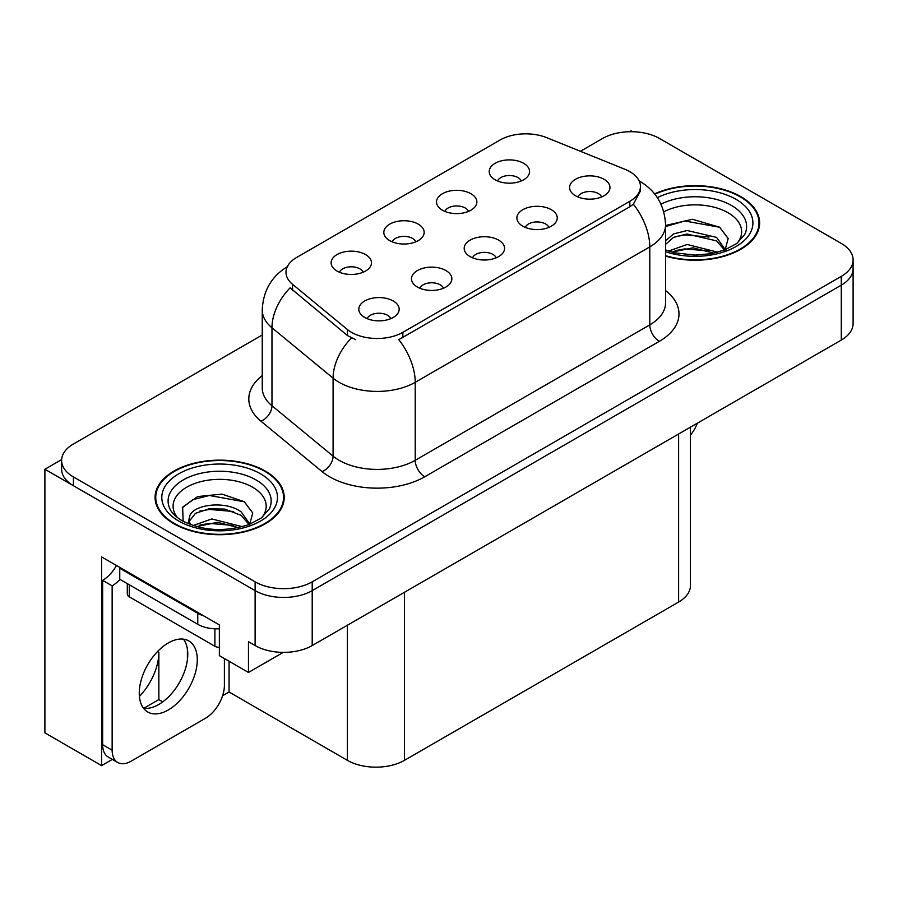 <?xml version="1.0" encoding="UTF-8"?>
<svg xmlns="http://www.w3.org/2000/svg" width="898" height="898" viewBox="0 0 898 898"><rect width="100%" height="100%" fill="white"/><g stroke="black" fill="none" stroke-linecap="round" stroke-linejoin="round"><path stroke-width="1.35" d="M496.19 257.816A12.112 6.993 0 0 0 492.935 254.415A12.112 6.993 0 0 0 481.002 252.641A12.112 6.993 0 0 0 472.561 257.816M498.637 240.125A20.183 11.652 0 0 0 472.786 238.834A20.183 11.652 0 0 0 466.096 253.315A20.183 11.652 0 0 0 470.103 256.603A20.183 11.652 0 0 0 502.644 253.315A20.183 11.652 0 0 0 498.637 240.125M415.808 241.831A12.112 6.993 0 0 0 412.552 238.43A12.112 6.993 0 0 0 400.631 236.657A12.112 6.993 0 0 0 392.179 241.831M418.266 224.152A20.183 11.652 0 0 0 392.404 222.85A20.183 11.652 0 0 0 385.725 237.33A20.183 11.652 0 0 0 389.721 240.619A20.183 11.652 0 0 0 422.262 237.33A20.183 11.652 0 0 0 418.266 224.152M443.489 288.236A12.112 6.993 0 0 0 440.233 284.834A12.112 6.993 0 0 0 428.312 283.061A12.112 6.993 0 0 0 419.86 288.236M445.947 270.556A20.183 11.652 0 0 0 420.084 269.254A20.183 11.652 0 0 0 413.406 283.734A20.183 11.652 0 0 0 417.402 287.034A20.183 11.652 0 0 0 449.943 283.734A20.183 11.652 0 0 0 445.947 270.556M390.787 318.667A12.112 6.993 0 0 0 387.532 315.265A12.112 6.993 0 0 0 375.611 313.492A12.112 6.993 0 0 0 367.17 318.667M393.245 300.976A20.183 11.652 0 0 0 367.383 299.685A20.183 11.652 0 0 0 360.704 314.165A20.183 11.652 0 0 0 364.711 317.454A20.183 11.652 0 0 0 397.253 314.165A20.183 11.652 0 0 0 393.245 300.976M548.88 227.385A12.112 6.993 0 0 0 545.636 223.984A12.112 6.993 0 0 0 533.704 222.21A12.112 6.993 0 0 0 525.263 227.385M551.338 209.705A20.183 11.652 0 0 0 525.487 208.403A20.183 11.652 0 0 0 518.797 222.884A20.183 11.652 0 0 0 522.804 226.184A20.183 11.652 0 0 0 555.346 222.884A20.183 11.652 0 0 0 551.338 209.705M601.581 196.965A12.112 6.993 0 0 0 598.337 193.564A12.112 6.993 0 0 0 586.405 191.79A12.112 6.993 0 0 0 577.964 196.965M604.04 179.274A20.183 11.652 0 0 0 578.177 177.984A20.183 11.652 0 0 0 571.498 192.464A20.183 11.652 0 0 0 575.506 195.753A20.183 11.652 0 0 0 608.047 192.464A20.183 11.652 0 0 0 604.04 179.274M521.199 180.981A12.112 6.993 0 0 0 517.955 177.579A12.112 6.993 0 0 0 506.023 175.806A12.112 6.993 0 0 0 497.582 180.981M523.657 163.301A20.183 11.652 0 0 0 497.806 161.999A20.183 11.652 0 0 0 491.116 176.479A20.183 11.652 0 0 0 495.124 179.768A20.183 11.652 0 0 0 527.665 176.479A20.183 11.652 0 0 0 523.657 163.301M468.498 211.412A12.112 6.993 0 0 0 465.254 207.999A12.112 6.993 0 0 0 453.322 206.226A12.112 6.993 0 0 0 444.88 211.412M470.956 193.721A20.183 11.652 0 0 0 445.105 192.419A20.183 11.652 0 0 0 438.415 206.899A20.183 11.652 0 0 0 442.422 210.199A20.183 11.652 0 0 0 474.963 206.899A20.183 11.652 0 0 0 470.956 193.721M363.106 272.262A12.112 6.993 0 0 0 359.851 268.85A12.112 6.993 0 0 0 347.93 267.076A12.112 6.993 0 0 0 339.489 272.262M365.565 254.572A20.183 11.652 0 0 0 339.702 253.27A20.183 11.652 0 0 0 333.023 267.75A20.183 11.652 0 0 0 337.031 271.05A20.183 11.652 0 0 0 369.572 267.75A20.183 11.652 0 0 0 365.565 254.572M629.824 171.641A36.324 20.968 0 0 0 624.963 169.295L546.635 137.63A36.324 20.968 0 0 0 500.119 139.976L296.643 257.457A36.324 20.968 0 0 0 286.002 272.285A36.324 20.968 0 0 0 292.568 284.318L347.414 329.544A36.324 20.968 0 0 0 402.854 332.339L629.824 201.298A36.324 20.968 0 0 0 640.454 186.47A36.324 20.968 0 0 0 629.824 171.641M61.648 459.585L44.9 469.261L255.122 590.626A40.354 23.303 0 0 0 312.201 590.626L841.28 285.171A40.354 23.303 0 0 0 853.1 268.693A40.354 23.303 0 0 1 841.28 285.171L312.201 590.626A40.354 23.303 0 0 1 255.122 590.626L73.434 485.728A40.354 23.303 0 0 1 61.614 469.261L61.614 460.472A40.354 23.303 0 0 0 73.434 476.95L255.122 581.837A40.354 23.303 0 0 0 312.201 581.837L841.28 276.382A40.354 23.303 0 0 0 853.1 259.904A40.354 23.303 0 0 0 841.28 243.425L659.592 138.528A40.354 23.303 0 0 0 602.513 138.528L580.422 151.291M632.585 131.725L631.058 130.839L629.532 131.725M112.351 759.394L101.597 765.601L101.597 556.906L219.359 624.896L219.359 655.652L248.465 672.456L248.465 641.7L255.122 645.55A40.354 23.303 0 0 0 312.201 645.55L841.28 340.084A40.354 23.303 0 0 0 853.1 323.606L853.1 259.904M283.263 652.375L248.465 672.456M101.597 765.601L44.9 732.869L44.9 469.261M690.439 427.179L690.439 585.575A40.354 23.303 180 0 1 678.619 602.053L404.47 760.337A40.354 23.303 180 0 1 347.391 760.337L229.057 692.01L229.057 661.254M187.401 659.85L187.401 649.041M229.057 692.01L222.592 695.748M143.747 708.309L158.856 699.587L162.763 701.843M139.403 696.377A43.048 24.852 120 0 0 158.856 652.363L157.509 651.578M158.856 699.587L158.856 652.363M665.553 256.098A64.577 37.278 0 0 0 759.641 222.94A64.577 37.278 0 0 0 740.738 196.583A64.577 37.278 0 0 0 654.62 193.878M265.303 471.068A64.577 37.278 0 0 0 194.933 462.986A64.577 37.278 0 0 0 155.073 497.425A64.577 37.278 0 0 0 173.988 523.792A64.577 37.278 0 0 0 244.357 531.874A64.577 37.278 0 0 0 284.217 497.425A64.577 37.278 0 0 0 265.303 471.068M155.747 500.848A64.577 37.278 0 0 0 155.522 501.825M640.454 186.47L640.454 190.926L633.337 204.216L629.824 206.776L398.768 339.657A47.089 27.187 60 0 1 415.224 382.312A53.813 31.071 180 0 1 339.118 382.312A53.813 31.071 180 0 1 333.091 378.17L271.971 327.781A53.813 31.071 180 0 1 262.25 309.956L262.25 387.947A53.813 31.071 0 0 0 271.971 405.761L333.091 456.15A53.813 31.071 0 0 0 339.118 460.304A53.813 31.071 0 0 0 415.224 460.304L649.793 324.874A53.813 31.071 0 0 0 665.553 302.907L665.553 224.915A53.813 31.071 180 0 1 649.793 246.883A47.089 27.187 -120 0 0 633.337 204.216M355.574 339.657L347.414 335.526L290.121 287.82A47.089 31.486 129.5 0 0 271.971 327.781L271.971 405.761A13.448 9.002 -50.5 0 1 260.959 421.207A67.26 38.839 180 0 1 262.25 375.633M262.25 334.988L73.434 443.994A40.354 23.303 0 0 0 61.614 460.472M283.768 501.825A64.577 37.278 0 0 0 283.543 500.848M759.192 227.34A64.577 37.278 0 0 0 758.978 226.363M697.342 423.194A26.906 15.535 -60 0 1 690.439 435.249M168.274 709.97A41.027 23.685 120 0 0 195.079 673.814A41.027 23.685 120 0 0 188.793 640.936A41.027 23.685 120 0 0 168.274 642.968A41.027 23.685 120 0 0 141.469 679.124A41.027 23.685 120 0 0 147.766 712.002A41.027 23.685 120 0 0 168.274 709.97M183.473 639.163A41.027 23.685 -60 0 1 184.09 672.703A41.027 23.685 -60 0 1 158.766 704.481A41.027 23.685 -60 0 1 143.568 708.286M224.399 658.56L224.399 685.365A26.906 15.535 -60 0 1 205.373 718.321L131.175 761.156A26.906 15.535 -60 0 1 117.728 762.492A26.906 15.535 -60 0 1 112.149 750.178L112.149 585.855L102.641 580.366A26.906 15.535 120 0 0 116.471 565.493M119.984 579.39A26.906 15.535 -60 0 1 112.149 585.855M117.728 762.492L108.209 757.003A26.906 15.535 -60 0 1 102.641 744.678L102.641 580.366M203.857 615.949A26.906 15.535 180 0 1 197.762 613.312L119.76 568.277A26.906 15.535 0 0 0 120.568 567.862M197.762 613.312L197.762 624.301A26.906 15.535 0 0 0 219.359 628.78M119.76 568.277L119.76 579.266L197.762 624.301M663.79 211.827A46.55 26.873 180 0 1 727.997 212.725A46.55 26.873 180 0 1 737.179 243.19M724.877 250.789L728.166 238.52L719.635 227.194L692.38 219.292L665.553 225.499M654.911 194.249A63.904 36.897 180 0 1 740.255 196.853A63.904 36.897 180 0 1 758.978 222.94A63.904 36.897 180 0 1 665.553 255.661M668.527 251.058L687.206 244.469L717.794 252.203M672.03 252.114L692.998 247.803L713.82 253.157M665.553 249.128A30.409 17.556 0 0 0 666.08 250.205M665.553 240.888L673.567 233.895L687.206 230.517L716.582 237.386L725.348 249.711M665.553 244.368L673.522 237.398L686.981 234.019L716.582 240.877L724.506 250.037M665.553 226.532L684.815 220.998L719.792 227.295M675.105 236.713L684.815 234.95L709.061 237.027M675.139 250.654L684.815 248.892L709.083 250.991M177.535 517.686A46.55 26.873 180 0 1 192.857 484.235A46.55 26.873 180 0 1 252.562 487.21A46.55 26.873 180 0 1 261.745 517.686M249.442 525.285L252.742 513.005L244.211 501.679L221.986 494.102L197.706 496.56L182.642 507.123L183.113 520.638M264.831 471.338A63.904 36.897 180 0 1 283.543 497.425A63.904 36.897 180 0 1 244.099 531.515A63.904 36.897 180 0 1 174.459 523.512A63.904 36.897 180 0 1 155.747 497.425A63.904 36.897 180 0 1 195.192 463.346A63.904 36.897 180 0 1 264.831 471.338M193.104 525.543L211.771 518.954L242.37 526.688M196.606 526.598L217.563 522.299L238.397 527.642M188.12 523.68L189.557 516.821A30.409 17.556 0 0 0 189.231 519.403A30.409 17.556 0 0 0 190.645 524.69M189.557 516.821C191.757 504.71 225.016 499.905 241.147 511.871L249.925 524.196M189.377 521.087L195.472 513.319L209.144 508.784L224.87 509.11L241.147 515.362L249.072 524.522M127.303 583.621L127.303 594.094A6.724 3.884 0 0 0 129.278 596.833L214.891 646.268A6.724 3.884 0 0 0 219.359 647.402M182.294 507.74L192.834 499.67L209.38 495.483L244.357 501.791M199.67 511.198L209.38 509.435L233.637 511.523M199.715 525.139L209.38 523.388L233.648 525.476M841.28 340.084L841.28 276.382M312.201 645.55L312.201 581.837M255.122 645.55L255.122 581.837M404.47 760.337L404.47 592.276M678.619 602.053L678.619 434.003M347.391 760.337L347.391 625.233M292.568 284.318L292.568 290.301M347.414 329.544L347.414 335.526M402.854 332.339L402.854 337.816M629.824 201.298L629.824 206.776M424.732 476.782A13.448 7.768 60 0 1 415.224 460.304L415.224 382.312L649.793 246.883L649.793 324.874A13.448 7.768 60 0 0 659.312 341.352L424.732 476.782A67.26 38.839 180 0 1 329.611 476.782A67.26 38.839 180 0 1 322.068 471.596L260.959 421.207M351.432 338.018A47.089 31.486 129.5 0 0 333.091 378.17L333.091 456.15A13.448 9.002 -50.5 0 1 322.068 471.596M665.553 290.593A67.26 38.839 180 0 1 659.312 341.352M73.434 476.95L73.434 485.728M112.149 750.178L102.641 744.678M660.995 204.183A51.545 29.757 180 0 1 731.522 205.474A51.545 29.757 180 0 1 744.79 234.367L736.764 243.504L724.495 250.037L710.947 253.73L695.108 255.111L674.881 252.843L665.553 250.003M657.347 197.627A57.842 33.394 180 0 1 735.978 199.322A57.842 33.394 180 0 1 740.76 243.425A57.842 33.394 180 0 1 665.553 251.665M169.924 508.852A51.545 29.757 180 0 1 193.755 475.267A51.545 29.757 180 0 1 256.087 479.959A51.545 29.757 180 0 1 269.355 508.852L261.34 517.989L249.06 524.533C224.814 532.245 202.488 530.976 182.103 520.717C175.66 516.765 171.608 512.814 169.924 508.852M260.543 473.818A57.842 33.394 180 0 1 260.543 521.042A57.842 33.394 180 0 1 178.736 521.042A57.842 33.394 180 0 1 178.736 473.818A57.842 33.394 180 0 1 260.543 473.818M214.891 646.268L214.891 628.802M129.278 596.833L129.278 584.755M665.553 224.915C664.643 205.563 656.135 191.061 640.038 181.396L639.14 180.891M287.753 266.437C271.656 276.101 263.159 290.615 262.25 309.956M758.978 222.94L758.978 228.305M283.543 497.425L283.543 502.801M155.747 497.425L155.747 502.801"/></g></svg>
